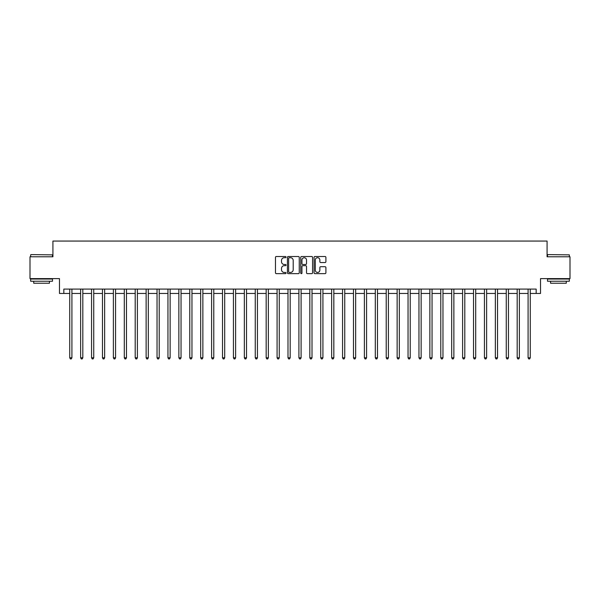 <?xml version="1.0" encoding="UTF-8"?>
<svg xmlns="http://www.w3.org/2000/svg" width="600" height="600" viewBox="0 0 600 600"><rect width="100%" height="100%" fill="white"/><g stroke="black" fill="none" stroke-linecap="round" stroke-linejoin="round"><path stroke-width="0.9" d="M286.028 257.108A0.6 0.6 0 0 0 285.428 256.507L276.322 256.507A0.855 0.855 0 0 0 275.468 257.362L275.468 272.79A0.855 0.855 0 0 0 276.322 273.645L285.428 273.645A0.6 0.6 0 0 0 286.028 273.045A0.6 0.6 0 0 0 285.428 272.445L284.25 272.445A2.745 2.745 0 0 1 281.513 269.707L281.513 268.418A2.745 2.745 0 0 1 284.25 265.68L285.428 265.68A0.6 0.6 0 0 0 286.028 265.08A0.6 0.6 0 0 0 285.428 264.48L284.25 264.48A2.745 2.745 0 0 1 281.513 261.735L281.513 260.452A2.745 2.745 0 0 1 284.25 257.707L285.428 257.707A0.6 0.6 0 0 0 286.028 257.108M325.043 262.545A0.855 0.855 0 0 0 325.905 261.69L325.905 257.362A0.855 0.855 0 0 0 325.043 256.507L314.933 256.507A0.855 0.855 0 0 0 314.077 257.362L314.077 272.79A0.855 0.855 0 0 0 314.933 273.645L325.043 273.645A0.855 0.855 0 0 0 325.905 272.79L325.905 267.562A0.855 0.855 0 0 0 325.043 266.707L320.715 266.707A0.855 0.855 0 0 0 319.86 267.562L319.86 270.157A2.295 2.295 0 0 1 317.565 272.445A2.295 2.295 0 0 1 315.278 270.157L315.278 260.002A2.295 2.295 0 0 1 317.565 257.707A2.295 2.295 0 0 1 319.86 260.002L319.86 261.69A0.855 0.855 0 0 0 320.715 262.545L325.043 262.545M63.832 293.452L63.832 289.087L536.168 289.087L536.168 293.452L540.533 293.452L540.533 278.61L570 278.61L570 256.785L547.08 256.785L547.08 241.065L52.92 241.065L52.92 256.785L30 256.785L30 278.61L59.468 278.61L59.468 293.452L69.727 293.452M299.25 257.362A0.855 0.855 0 0 0 298.395 256.507L288.278 256.507A0.855 0.855 0 0 0 287.423 257.362L287.423 272.79A0.855 0.855 0 0 0 288.278 273.645L298.395 273.645A0.855 0.855 0 0 0 299.25 272.79L299.25 257.362M301.605 256.507L311.722 256.507A0.855 0.855 0 0 1 312.577 257.362L312.577 272.79A0.855 0.855 0 0 1 311.722 273.645L307.395 273.645A0.855 0.855 0 0 1 306.532 272.79L306.532 266.535A0.855 0.855 0 0 0 305.678 265.68L302.805 265.68A0.855 0.855 0 0 0 301.95 266.535L301.95 273.045A0.6 0.6 0 0 1 301.35 273.645A0.6 0.6 0 0 1 300.75 273.045L300.75 257.362A0.855 0.855 0 0 1 301.605 256.507M71.91 293.452L80.64 293.452M82.823 293.452L91.552 293.452M93.735 293.452L102.465 293.452M104.648 293.452L113.377 293.452M115.56 293.452L124.29 293.452M126.472 293.452L135.203 293.452M137.392 293.452L146.123 293.452M148.305 293.452L157.035 293.452M159.218 293.452L167.947 293.452M170.13 293.452L178.86 293.452M181.042 293.452L189.773 293.452M191.955 293.452L200.685 293.452M202.868 293.452L211.597 293.452M213.78 293.452L222.517 293.452M224.7 293.452L233.43 293.452M235.612 293.452L244.343 293.452M246.525 293.452L255.255 293.452M257.438 293.452L266.168 293.452M268.35 293.452L277.08 293.452M279.263 293.452L287.993 293.452M290.175 293.452L298.905 293.452M301.095 293.452L309.825 293.452M312.007 293.452L320.737 293.452M322.92 293.452L331.65 293.452M333.832 293.452L342.562 293.452M344.745 293.452L353.475 293.452M355.657 293.452L364.388 293.452M366.57 293.452L375.3 293.452M377.483 293.452L386.22 293.452M388.403 293.452L397.132 293.452M399.315 293.452L408.045 293.452M410.228 293.452L418.957 293.452M421.14 293.452L429.87 293.452M432.053 293.452L440.783 293.452M442.965 293.452L451.695 293.452M453.877 293.452L462.607 293.452M464.798 293.452L473.528 293.452M475.71 293.452L484.44 293.452M486.623 293.452L495.353 293.452M497.535 293.452L506.265 293.452M508.447 293.452L517.178 293.452M519.36 293.452L528.09 293.452M530.273 293.452L536.168 293.452M289.222 257.707A0.6 0.6 0 0 0 288.623 258.308L288.623 271.845A0.6 0.6 0 0 0 289.222 272.445L290.468 272.445A2.745 2.745 0 0 0 293.205 269.707L293.205 260.452A2.745 2.745 0 0 0 290.468 257.707L289.222 257.707M306.532 260.04A2.295 2.295 0 0 0 304.245 257.752A2.295 2.295 0 0 0 301.95 260.04L301.95 263.618A0.855 0.855 0 0 0 302.805 264.48L305.678 264.48A0.855 0.855 0 0 0 306.532 263.618L306.532 260.04M72.015 289.087L71.97 289.2A0.87 0.87 0 0 0 71.91 289.522L71.91 357.795L69.727 357.795L69.727 289.522A0.87 0.87 0 0 0 69.66 289.2L69.615 289.087M71.91 357.795L71.25 358.935L70.38 358.935L69.727 357.795M82.927 289.087L82.883 289.2A0.87 0.87 0 0 0 82.823 289.522L82.823 357.795L80.64 357.795L80.64 289.522A0.87 0.87 0 0 0 80.573 289.2L80.528 289.087M82.823 357.795L82.17 358.935L81.293 358.935L80.64 357.795M93.84 289.087L93.795 289.2A0.87 0.87 0 0 0 93.735 289.522L93.735 357.795L91.552 357.795L91.552 289.522A0.87 0.87 0 0 0 91.492 289.2L91.448 289.087M93.735 357.795L93.082 358.935L92.205 358.935L91.552 357.795M104.752 289.087L104.715 289.2A0.87 0.87 0 0 0 104.648 289.522L104.648 357.795L102.465 357.795L102.465 289.522A0.87 0.87 0 0 0 102.405 289.2L102.36 289.087M104.648 357.795L103.995 358.935L103.118 358.935L102.465 357.795M115.672 289.087L115.627 289.2A0.87 0.87 0 0 0 115.56 289.522L115.56 357.795L113.377 357.795L113.377 289.522A0.87 0.87 0 0 0 113.317 289.2L113.273 289.087M115.56 357.795L114.907 358.935L114.038 358.935L113.377 357.795M30.915 254.603L52.485 254.865L30.915 254.603M41.565 281.228L30.652 281.228L30.652 279.045L52.485 279.045L52.485 281.228L41.565 281.228M49.425 281.228L49.425 283.237L33.713 283.237L33.713 281.228M547.778 254.603L569.347 254.865L547.778 254.603M558.435 281.228L547.515 281.228L547.515 279.045L569.347 279.045L569.347 281.228L558.435 281.228M566.287 281.228L566.287 283.237L550.575 283.237L550.575 281.228M126.585 289.087L126.54 289.2A0.87 0.87 0 0 0 126.472 289.522L126.472 357.795L124.29 357.795L124.29 289.522A0.87 0.87 0 0 0 124.23 289.2L124.185 289.087M126.472 357.795L125.82 358.935L124.95 358.935L124.29 357.795M137.498 289.087L137.453 289.2A0.87 0.87 0 0 0 137.392 289.522L137.392 357.795L135.203 357.795L135.203 289.522A0.87 0.87 0 0 0 135.142 289.2L135.097 289.087M137.392 357.795L136.733 358.935L135.863 358.935L135.203 357.795M148.41 289.087L148.365 289.2A0.87 0.87 0 0 0 148.305 289.522L148.305 357.795L146.123 357.795L146.123 289.522A0.87 0.87 0 0 0 146.055 289.2L146.01 289.087M148.305 357.795L147.645 358.935L146.775 358.935L146.123 357.795M159.322 289.087L159.278 289.2A0.87 0.87 0 0 0 159.218 289.522L159.218 357.795L157.035 357.795L157.035 289.522A0.87 0.87 0 0 0 156.968 289.2L156.922 289.087M159.218 357.795L158.558 358.935L157.688 358.935L157.035 357.795M170.235 289.087L170.19 289.2A0.87 0.87 0 0 0 170.13 289.522L170.13 357.795L167.947 357.795L167.947 289.522A0.87 0.87 0 0 0 167.88 289.2L167.843 289.087M170.13 357.795L169.477 358.935L168.6 358.935L167.947 357.795M181.148 289.087L181.102 289.2A0.87 0.87 0 0 0 181.042 289.522L181.042 357.795L178.86 357.795L178.86 289.522A0.87 0.87 0 0 0 178.8 289.2L178.755 289.087M181.042 357.795L180.39 358.935L179.512 358.935L178.86 357.795M192.067 289.087L192.022 289.2A0.87 0.87 0 0 0 191.955 289.522L191.955 357.795L189.773 357.795L189.773 289.522A0.87 0.87 0 0 0 189.712 289.2L189.667 289.087M191.955 357.795L191.303 358.935L190.425 358.935L189.773 357.795M202.98 289.087L202.935 289.2A0.87 0.87 0 0 0 202.868 289.522L202.868 357.795L200.685 357.795L200.685 289.522A0.87 0.87 0 0 0 200.625 289.2L200.58 289.087M202.868 357.795L202.215 358.935L201.345 358.935L200.685 357.795M213.892 289.087L213.847 289.2A0.87 0.87 0 0 0 213.78 289.522L213.78 357.795L211.597 357.795L211.597 289.522A0.87 0.87 0 0 0 211.538 289.2L211.493 289.087M213.78 357.795L213.127 358.935L212.257 358.935L211.597 357.795M224.805 289.087L224.76 289.2A0.87 0.87 0 0 0 224.7 289.522L224.7 357.795L222.517 357.795L222.517 289.522A0.87 0.87 0 0 0 222.45 289.2L222.405 289.087M224.7 357.795L224.04 358.935L223.17 358.935L222.517 357.795M235.718 289.087L235.673 289.2A0.87 0.87 0 0 0 235.612 289.522L235.612 357.795L233.43 357.795L233.43 289.522A0.87 0.87 0 0 0 233.362 289.2L233.317 289.087M235.612 357.795L234.952 358.935L234.083 358.935L233.43 357.795M246.63 289.087L246.585 289.2A0.87 0.87 0 0 0 246.525 289.522L246.525 357.795L244.343 357.795L244.343 289.522A0.87 0.87 0 0 0 244.275 289.2L244.23 289.087M246.525 357.795L245.873 358.935L244.995 358.935L244.343 357.795M257.543 289.087L257.498 289.2A0.87 0.87 0 0 0 257.438 289.522L257.438 357.795L255.255 357.795L255.255 289.522A0.87 0.87 0 0 0 255.195 289.2L255.15 289.087M257.438 357.795L256.785 358.935L255.907 358.935L255.255 357.795M268.455 289.087L268.418 289.2A0.87 0.87 0 0 0 268.35 289.522L268.35 357.795L266.168 357.795L266.168 289.522A0.87 0.87 0 0 0 266.108 289.2L266.062 289.087M268.35 357.795L267.697 358.935L266.82 358.935L266.168 357.795M279.375 289.087L279.33 289.2A0.87 0.87 0 0 0 279.263 289.522L279.263 357.795L277.08 357.795L277.08 289.522A0.87 0.87 0 0 0 277.02 289.2L276.975 289.087M279.263 357.795L278.61 358.935L277.74 358.935L277.08 357.795M290.288 289.087L290.243 289.2A0.87 0.87 0 0 0 290.175 289.522L290.175 357.795L287.993 357.795L287.993 289.522A0.87 0.87 0 0 0 287.933 289.2L287.888 289.087M290.175 357.795L289.522 358.935L288.653 358.935L287.993 357.795M301.2 289.087L301.155 289.2A0.87 0.87 0 0 0 301.095 289.522L301.095 357.795L298.905 357.795L298.905 289.522A0.87 0.87 0 0 0 298.845 289.2L298.8 289.087M301.095 357.795L300.435 358.935L299.565 358.935L298.905 357.795M312.112 289.087L312.067 289.2A0.87 0.87 0 0 0 312.007 289.522L312.007 357.795L309.825 357.795L309.825 289.522A0.87 0.87 0 0 0 309.757 289.2L309.712 289.087M312.007 357.795L311.347 358.935L310.478 358.935L309.825 357.795M323.025 289.087L322.98 289.2A0.87 0.87 0 0 0 322.92 289.522L322.92 357.795L320.737 357.795L320.737 289.522A0.87 0.87 0 0 0 320.67 289.2L320.625 289.087M322.92 357.795L322.26 358.935L321.39 358.935L320.737 357.795M333.938 289.087L333.892 289.2A0.87 0.87 0 0 0 333.832 289.522L333.832 357.795L331.65 357.795L331.65 289.522A0.87 0.87 0 0 0 331.582 289.2L331.545 289.087M333.832 357.795L333.18 358.935L332.303 358.935L331.65 357.795M344.85 289.087L344.805 289.2A0.87 0.87 0 0 0 344.745 289.522L344.745 357.795L342.562 357.795L342.562 289.522A0.87 0.87 0 0 0 342.502 289.2L342.457 289.087M344.745 357.795L344.093 358.935L343.215 358.935L342.562 357.795M355.77 289.087L355.725 289.2A0.87 0.87 0 0 0 355.657 289.522L355.657 357.795L353.475 357.795L353.475 289.522A0.87 0.87 0 0 0 353.415 289.2L353.37 289.087M355.657 357.795L355.005 358.935L354.127 358.935L353.475 357.795M366.683 289.087L366.638 289.2A0.87 0.87 0 0 0 366.57 289.522L366.57 357.795L364.388 357.795L364.388 289.522A0.87 0.87 0 0 0 364.327 289.2L364.282 289.087M366.57 357.795L365.918 358.935L365.048 358.935L364.388 357.795M377.595 289.087L377.55 289.2A0.87 0.87 0 0 0 377.483 289.522L377.483 357.795L375.3 357.795L375.3 289.522A0.87 0.87 0 0 0 375.24 289.2L375.195 289.087M377.483 357.795L376.83 358.935L375.96 358.935L375.3 357.795M388.507 289.087L388.463 289.2A0.87 0.87 0 0 0 388.403 289.522L388.403 357.795L386.22 357.795L386.22 289.522A0.87 0.87 0 0 0 386.153 289.2L386.107 289.087M388.403 357.795L387.743 358.935L386.873 358.935L386.22 357.795M399.42 289.087L399.375 289.2A0.87 0.87 0 0 0 399.315 289.522L399.315 357.795L397.132 357.795L397.132 289.522A0.87 0.87 0 0 0 397.065 289.2L397.02 289.087M399.315 357.795L398.655 358.935L397.785 358.935L397.132 357.795M410.332 289.087L410.287 289.2A0.87 0.87 0 0 0 410.228 289.522L410.228 357.795L408.045 357.795L408.045 289.522A0.87 0.87 0 0 0 407.978 289.2L407.933 289.087M410.228 357.795L409.575 358.935L408.697 358.935L408.045 357.795M421.245 289.087L421.2 289.2A0.87 0.87 0 0 0 421.14 289.522L421.14 357.795L418.957 357.795L418.957 289.522A0.87 0.87 0 0 0 418.897 289.2L418.853 289.087M421.14 357.795L420.487 358.935L419.61 358.935L418.957 357.795M432.158 289.087L432.12 289.2A0.87 0.87 0 0 0 432.053 289.522L432.053 357.795L429.87 357.795L429.87 289.522A0.87 0.87 0 0 0 429.81 289.2L429.765 289.087M432.053 357.795L431.4 358.935L430.522 358.935L429.87 357.795M443.077 289.087L443.033 289.2A0.87 0.87 0 0 0 442.965 289.522L442.965 357.795L440.783 357.795L440.783 289.522A0.87 0.87 0 0 0 440.722 289.2L440.678 289.087M442.965 357.795L442.312 358.935L441.442 358.935L440.783 357.795M453.99 289.087L453.945 289.2A0.87 0.87 0 0 0 453.877 289.522L453.877 357.795L451.695 357.795L451.695 289.522A0.87 0.87 0 0 0 451.635 289.2L451.59 289.087M453.877 357.795L453.225 358.935L452.355 358.935L451.695 357.795M464.903 289.087L464.857 289.2A0.87 0.87 0 0 0 464.798 289.522L464.798 357.795L462.607 357.795L462.607 289.522A0.87 0.87 0 0 0 462.548 289.2L462.502 289.087M464.798 357.795L464.138 358.935L463.268 358.935L462.607 357.795M475.815 289.087L475.77 289.2A0.87 0.87 0 0 0 475.71 289.522L475.71 357.795L473.528 357.795L473.528 289.522A0.87 0.87 0 0 0 473.46 289.2L473.415 289.087M475.71 357.795L475.05 358.935L474.18 358.935L473.528 357.795M486.728 289.087L486.683 289.2A0.87 0.87 0 0 0 486.623 289.522L486.623 357.795L484.44 357.795L484.44 289.522A0.87 0.87 0 0 0 484.373 289.2L484.327 289.087M486.623 357.795L485.963 358.935L485.092 358.935L484.44 357.795M497.64 289.087L497.595 289.2A0.87 0.87 0 0 0 497.535 289.522L497.535 357.795L495.353 357.795L495.353 289.522A0.87 0.87 0 0 0 495.285 289.2L495.248 289.087M497.535 357.795L496.882 358.935L496.005 358.935L495.353 357.795M508.553 289.087L508.507 289.2A0.87 0.87 0 0 0 508.447 289.522L508.447 357.795L506.265 357.795L506.265 289.522A0.87 0.87 0 0 0 506.205 289.2L506.16 289.087M508.447 357.795L507.795 358.935L506.918 358.935L506.265 357.795M519.472 289.087L519.428 289.2A0.87 0.87 0 0 0 519.36 289.522L519.36 357.795L517.178 357.795L517.178 289.522A0.87 0.87 0 0 0 517.118 289.2L517.072 289.087M519.36 357.795L518.707 358.935L517.83 358.935L517.178 357.795M530.385 289.087L530.34 289.2A0.87 0.87 0 0 0 530.273 289.522L530.273 357.795L528.09 357.795L528.09 289.522A0.87 0.87 0 0 0 528.03 289.2L527.985 289.087M530.273 357.795L529.62 358.935L528.75 358.935L528.09 357.795M30.652 256.785L30.652 254.865M35.633 279.045L35.633 278.61M47.505 279.045L47.505 278.61M52.485 256.785L52.485 254.865M547.515 256.785L547.515 254.865M552.495 279.045L552.495 278.61M564.368 279.045L564.368 278.61M569.347 256.785L569.347 254.865"/></g></svg>
